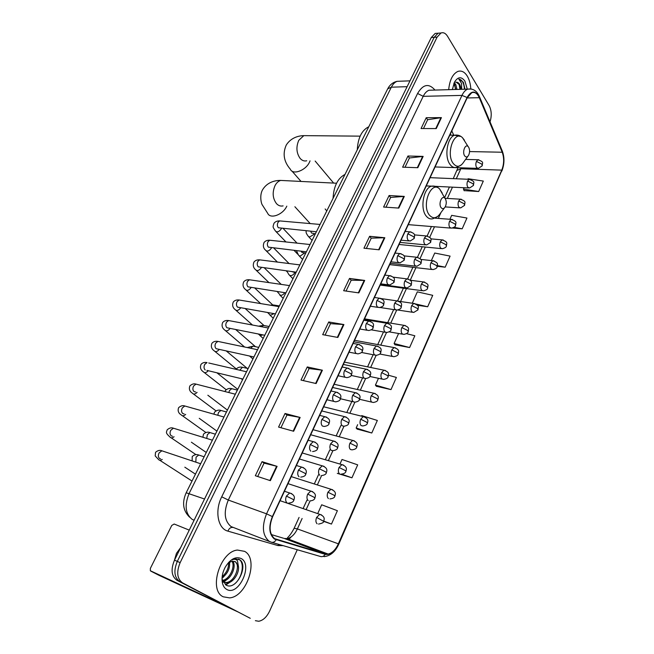 <?xml version="1.0" encoding="UTF-8"?>
<svg xmlns="http://www.w3.org/2000/svg" width="654" height="654" viewBox="0 0 654 654"><rect width="100%" height="100%" fill="white"/><g stroke="black" fill="none" stroke-linecap="round" stroke-linejoin="round"><path stroke-width="0.98" d="M450.81 135.174L450.32 134.111M437.649 33.24L435.163 33.428L431.272 37.531L174.495 560.151C170.637 569.569 171.454 576.28 176.932 580.27L250.278 618.308M490.026 121.824C491.865 115.807 491.571 110.42 489.167 105.654L447.524 36.256C445.627 33.256 443.453 32.169 440.992 32.994L437.101 37.123L180.144 562.644C176.286 572.127 177.087 578.864 182.556 582.861L249.836 618.104M180.144 562.644L177.308 561.394C173.449 570.844 174.258 577.564 179.736 581.561C174.258 577.564 173.449 570.844 177.308 561.394L434.182 37.327L177.308 561.394L174.495 560.151M440.551 33.027L438.074 33.207L434.182 37.327L438.074 33.207L440.551 33.027M223.284 596.816L229.611 597.887C247.04 596.636 259.09 558.679 244.588 551.355L237.476 550.063C220.161 551.355 208.168 590.366 223.284 596.816L229.611 597.887C247.04 596.636 259.09 558.679 244.588 551.355L237.476 550.063C220.161 551.355 208.168 590.366 223.284 596.816M470.806 88.87C470.471 83.802 469.294 79.551 467.275 76.109C464.585 71.85 461.446 70.297 457.857 71.433C452.731 73.886 449.674 79.968 448.685 89.672C449.674 79.968 452.731 73.886 457.857 71.433C461.446 70.297 464.585 71.85 467.275 76.109C469.294 79.551 470.471 83.802 470.806 88.87M274.598 538.659C269.391 534.073 268.729 526.764 272.62 516.734L467.218 97.732L471.804 92.688C474.861 91.748 477.355 93.416 479.292 97.691L502.207 152.235C504.259 158.015 504.111 163.982 501.757 170.13L338.355 543.817C335.666 549.638 332.265 553.047 328.169 554.069L325.365 553.946L274.598 538.659M274.418 539.051L325.234 554.339C330.352 555.14 334.791 551.682 338.559 543.956L501.888 170.342C504.299 164.031 504.455 157.916 502.346 151.998L479.447 97.454C475.523 90.285 471.395 90.293 467.07 97.487L272.383 516.578C268.393 526.862 269.072 534.359 274.418 539.051M423.465 128.544L427.667 119.723L441.425 117.622L426.228 117.72L421.062 128.544L436.259 128.576L441.425 117.622M427.634 119.788L426.228 117.72M405.022 167.261L409.445 157.974L423.154 156.396L407.949 156.02L402.619 167.179L417.824 167.702L423.154 156.396M409.412 158.031L407.949 156.02M385.991 207.212L390.651 197.426L404.295 196.413L389.089 195.53L383.587 207.048L398.801 208.086L404.295 196.413M390.618 197.483L389.089 195.53M366.338 248.463L371.251 238.154L384.822 237.737L369.616 236.315L363.943 248.209L379.148 249.795L384.822 237.737M371.227 238.203L369.616 236.315M262.05 461.659L264.077 463.13L277.1 466.367L262.05 461.659L255.338 475.736L270.364 480.665L277.1 466.367M285.046 413.483L286.975 415.053L300.145 417.456L285.046 413.483L278.563 427.078L293.646 431.256L300.145 417.456M303.374 380.628L309.121 368.57L322.406 370.213L307.266 366.943L300.995 380.08L316.127 383.546L322.406 370.213M309.105 368.603L307.266 366.943M325.071 335.093L330.515 323.648L343.914 324.564L328.741 321.956L322.675 334.652L337.848 337.448L343.914 324.564M330.499 323.697L328.741 321.956M346.04 291.063L351.214 280.206L364.711 280.435L349.514 278.432L343.652 290.719L358.842 292.894L364.711 280.435M351.198 280.247L349.514 278.432M255.371 620.679L258.722 621.259C263.104 620.442 266.734 617.049 269.628 611.081L297.268 549.736M437.322 266.309L445.186 267.192L450.091 256.106L434.738 253.041L431.354 260.57M452.56 228.017L462.182 228.802L466.948 218.035L451.669 215.354L449.903 219.27M464.127 190.616L478.687 191.516L483.314 181.068L468.109 178.746L467.88 179.253M376.352 386.277L391.002 389.604L396.381 377.448L388.533 375.249M357.141 429.098L371.791 432.997L377.342 420.457L361.727 415.601L361.482 416.157M337.292 473.357L351.95 477.804L357.689 464.855L342.017 459.484L340.006 463.964M323.665 521.361L331.472 524.075L337.39 510.7L321.67 504.79L317.787 513.447M417.44 305.263L427.675 306.759L432.727 295.33L417.309 291.856L412.273 303.227M394.975 344.756L409.617 347.544L414.832 335.764L406.535 333.663M286.992 415.028L280.934 427.741M264.085 463.106L257.701 476.513M398.605 333.491L394.109 343.497L395.073 344.895M409.617 347.544L394.109 343.497M378.478 378.314L375.429 385.092L376.459 386.408M391.002 389.604L375.429 385.092M357.656 424.675L356.16 428.002L357.248 429.22M371.791 432.997L356.16 428.002M351.95 477.804L341.69 474.191M331.472 524.075L323.779 521.107M427.675 306.759L416.018 304.045M412.976 303.333L412.233 303.154M445.186 267.192L437.444 265.589M462.182 228.802L454.072 227.322M464.07 187.731L463.457 189.096L464.201 190.78M478.687 191.516L463.457 189.096M229.407 561.59L229.529 562.129M229.538 562.187C230.11 568.514 227.617 573.754 222.066 577.907M228.557 562.465C228.835 567.885 226.709 572.61 222.18 576.624M232.701 561.148C237.091 566.004 230.78 580.548 222.916 581.046M231.982 561.238C235.456 566.348 229.906 579.043 222.703 580.409M222.515 580.458L222.074 580.531M222.483 583.221C223.235 586.197 224.657 588.265 226.742 589.426C238.596 596.562 253.319 564.688 241.212 558.557C235.53 556.17 230.143 559.145 225.074 567.476C222.295 572.994 221.428 578.242 222.483 583.221L222.523 579.722L225.843 584.938C235.963 591.559 248.749 565.841 239.895 559.865L235.154 558.794L232.195 559.783C234.345 558.9 236.094 559.203 237.427 560.691L238.465 566.634L235.497 561.778L232.244 561.197L228.867 562.612M238.465 566.634C239.413 572.994 233.323 582.755 227.126 583.008L223.374 582.117M234.655 561.394L234.884 561.524C241.113 564.606 234.917 582.215 226.022 582.518L223.611 582.264M238.424 559.088C245.005 561.582 242.847 577.654 234.353 584.128M229.824 582.281L225.458 584.676M225.516 580.302L223.235 581.823M232.325 580.703L225.875 584.954M228.058 578.667L223.513 582.207M223.823 576.64L222.041 578.365M180.676 547.561L176.441 553.374L174.463 560.2M237.852 611.882L158.906 575.275M189.243 530.116L174.177 524.026L171.765 525.44L150.371 568.375L150.338 570.738L229.742 607.68M445.227 198.603L444.843 198.154C441.81 194.9 438.188 204.064 441.107 207.661C442.505 209.231 443.894 208.945 445.26 206.811C446.608 203.811 446.592 201.072 445.227 198.603M345.01 174.405C337.701 178.297 333.712 186.276 333.058 198.358M468.616 147.15L468.068 146.496C465.174 143.594 462.018 152.235 464.659 155.848C465.991 157.508 467.316 157.312 468.624 155.26C469.899 152.382 469.899 149.676 468.616 147.15M368.774 126.77C361.793 130.211 357.959 137.896 357.272 149.815M325.128 208.961L326.779 210.948M452.47 88.879L452.527 89.565M454.424 82.854L455.822 84.652L456.983 89.434M453.868 83.434L455.871 89.467M461.397 89.312L459.819 84.521C458.626 82.666 457.236 81.922 455.658 82.298M456.288 82.191L459.198 84.538L460.351 89.345M465.002 89.206L463.326 82.191L458.814 79.126L461.536 83.377L461.683 89.304M467.291 89.14L464.92 81.129C461.323 76.273 457.8 76.69 454.35 82.379L452.396 89.565M458.814 79.126C462.043 79.526 463.923 82.895 464.454 89.222M459.149 84.44L459.958 89.353M454.702 84.677L455.495 89.484M400.877 81.186L397.092 81.325C394.812 82.183 392.899 84.137 391.345 87.186L189.178 493.361C184.33 505.125 185.327 513.791 192.145 519.358L194.099 520.241M204.53 499.01L186.177 492.764M176.932 580.27L182.556 582.861M431.272 37.531L437.101 37.123M189.627 517.216C182.973 510.717 181.837 502.542 186.218 492.683L387.699 88.838L391.345 87.186L407.123 86.68M409.984 80.851L397.092 81.325C392.956 82.281 389.825 84.791 387.699 88.838L387.52 89.197M283.182 545.649L277.942 545.575L227.919 531.138C217.88 528.767 214.52 510.921 221.714 496.811L417.587 93.481L423.203 96.326L228.295 500.048C223.472 512.09 224.379 520.936 231.026 526.56L269.898 541.667M417.587 93.481C423.064 84.186 428.861 83.05 434.967 90.064M432.752 90.129L428.991 90.236C426.702 91.119 424.773 93.146 423.203 96.326L461.961 95.402C463.531 92.132 465.435 90.039 467.684 89.132L471.469 89.058M276.176 539.861C274.762 541.962 273.11 542.73 271.222 542.174L269.064 541.201C262.507 535.487 261.665 526.364 266.546 513.831L272.383 516.578M291.193 536.877L288.349 539.991M279.863 544.684L278.228 544.864M323.918 556.628C330.27 556.047 335.2 551.935 338.723 544.291L338.559 543.956M501.888 170.342L338.747 544.234M502.346 151.998L502.158 150.731M271.721 542.321L320.452 556.48C322.308 557.028 323.902 556.317 325.234 554.339M479.447 97.454L479.276 96.212M467.07 97.487L461.961 95.402L266.546 513.831L228.295 500.048L221.714 496.811M290.662 540.866L291.545 540.286M277.942 545.575L278.539 544.3M227.919 531.138C229.064 528.391 230.715 527.157 232.881 527.435M501.757 170.13L460.833 168.748L461.217 167.825M502.207 152.235L469.58 151.573M479.292 97.691L467.111 97.961M453.753 135.198L451.808 130.914M276.315 539.444L275.375 539.084M325.365 553.946L284.286 538.463L287.139 538.626C291.275 537.727 294.692 534.481 297.382 528.906L302.115 518.483M271.32 534.571L283.607 538.258M338.355 543.817L297.382 528.906L294.128 528.293M306.203 509.466L310.061 500.972M317.403 484.802L321.572 475.605M328.406 460.555L332.878 450.696M339.222 436.725L343.988 426.22M349.857 413.279L354.893 402.177M360.338 390.185L365.611 378.568M370.646 367.474L376.14 355.367M380.783 345.132L386.489 332.551M390.757 323.158L396.676 310.127M400.575 301.527L406.445 288.586M410.238 280.223L415.944 267.649M420.064 258.567L425.296 247.048M429.735 237.271L434.501 226.774M438.294 218.411L440.984 212.493M447.361 198.432L452.47 187.167M456.288 178.763L460.833 168.748L456.974 170.432M364.204 280.394L358.343 292.82M343.407 324.507L337.35 337.358M321.907 370.131L315.637 383.432M299.655 417.342L293.156 431.117M276.609 466.228L269.873 480.51M384.315 237.721L378.65 249.746M403.788 196.421L398.302 208.054M422.639 156.42L417.334 167.686M440.91 117.663L435.768 128.576M150.755 571.089L158.979 575.316M283.1 205.879C280.689 206.451 278.506 205.724 276.544 203.696C272.636 198.473 272.138 192.415 275.064 185.515C276.536 182.793 278.408 181.101 280.689 180.422L284.523 180.618M286.82 206.149L286.624 206.533C282.626 214.937 270.167 219.311 267.682 213.302L262.148 204.677C261.052 202.912 259.442 194.549 262.826 189.382C267.461 182.033 275.35 180.308 280.689 180.422L336.54 183.226M442.178 192.955L439.676 189.055C431.313 179.924 421.168 205.242 429.376 215.084C433.283 219.319 437.109 218.518 440.845 212.664L444.385 207.972M435.539 186.415L431.395 186.186C423.432 188.197 419.86 208.569 426.171 216C428.19 218.55 430.495 219.442 433.079 218.673L437.869 216.351M306.726 160.778C304.298 161.399 302.091 160.606 300.112 158.382C296.393 153.02 295.943 146.995 298.772 140.316L303.824 135.64L307.176 135.664M310.045 160.884L309.367 162.421C305.434 170.719 292.673 175.215 290.368 169.247C283.828 161.685 282.454 153.616 286.264 145.041C290.948 137.593 298.714 135.705 303.824 135.64L360.133 136.146M464.414 140.177L462.476 137.675C454.481 129.517 445.636 153.412 453.091 163.287C456.811 167.776 460.457 167.203 464.038 161.587L467.904 156.257M460.032 136.359L454.653 135.206C447.271 137.201 444.099 156.649 449.919 164.277C451.93 167.081 454.236 168.086 456.827 167.277L461.618 164.743M291.741 493.672L289.648 492.985L286.411 496.1C285.25 499.1 285.438 501.324 286.983 502.779M286.411 496.1L292.992 499.337L293.834 500.302C293.409 501.871 291.684 502.812 288.659 503.106M163.819 451.44L161.865 450.794L159.094 452.928C157.949 455.356 158.121 457.228 159.625 458.544L160.631 458.887M162.241 459.443C160.598 460.563 159.323 460.547 158.423 459.394L155.194 455.912L155.546 452.306C157.818 450.385 159.928 449.887 161.865 450.794L200.647 463.76M303.57 467.7L301.543 467.079L298.469 470.062C297.325 473.014 297.505 475.237 299.009 476.733M298.469 470.062L304.977 473.275L305.778 474.322C305.385 475.834 303.701 476.758 300.734 477.093M175.313 428.787L173.424 428.206L170.784 430.258C169.656 432.646 169.827 434.509 171.291 435.858L172.493 436.243M174.078 436.741C172.296 438.131 170.907 438.205 169.901 436.954C165.021 432.498 166.549 432.359 167.179 429.809C169.361 427.912 171.438 427.381 173.424 428.206L212.403 440.191M315.195 442.194L313.225 441.646L310.298 444.499C309.178 447.401 309.35 449.625 310.813 451.162M310.298 444.499L316.757 447.688L317.509 448.808C317.19 450.23 315.547 451.146 312.587 451.554M186.627 406.502L184.796 405.987L182.286 407.957C181.174 410.303 181.338 412.167 182.777 413.541L184.166 413.949M185.687 414.391C183.807 416.042 182.311 416.206 181.207 414.881C178.387 413.132 177.528 410.728 178.632 407.671C180.798 405.782 182.858 405.218 184.796 405.987L223.97 417.015M321.923 419.402C320.82 422.255 320.975 424.479 322.406 426.048L324.221 426.473C327.131 426.024 328.725 425.116 329.019 423.751L328.316 422.566L321.923 419.402L324.703 416.663C331.856 419.067 328.978 422.664 329.068 423.653M197.761 384.568L195.996 384.111L193.609 386.007C192.513 388.321 192.668 390.185 194.075 391.582L195.652 391.999M197.099 392.384C195.129 394.288 193.543 394.542 192.333 393.152C189.57 391.296 188.753 388.877 189.897 385.885C191.99 384.004 194.025 383.416 195.996 384.111L235.342 394.215M326.599 417.146L319.692 415.38M333.336 394.746C332.248 397.567 332.404 399.774 333.793 401.384L335.649 401.842C338.502 401.36 340.064 400.461 340.333 399.144L339.663 397.894L333.336 394.746L335.976 392.122C343.268 394.55 340.235 398.147 340.382 399.038M208.291 370.728C206.263 372.87 204.596 373.213 203.28 371.766C200.598 369.886 199.838 367.45 200.991 364.442C202.421 362.717 204.432 362.103 207.024 362.586L204.743 364.409C203.672 366.69 203.819 368.545 205.192 369.968M208.724 362.986L246.533 371.783M337.807 392.547L331.03 390.969M344.544 370.532C343.473 373.303 343.62 375.51 344.977 377.162L346.865 377.652C349.718 377.096 351.247 376.205 351.443 374.979L350.822 373.655L344.544 370.532L347.061 368.014C354.403 370.409 351.329 373.957 351.5 374.856M219.507 341.74L217.88 341.396L215.714 343.146C214.651 345.394 214.798 347.249 216.139 348.696L253.924 356.97M219.262 349.44C217.202 351.778 215.468 352.204 214.062 350.707C211.463 348.819 210.743 346.358 211.904 343.325C213.31 341.625 215.305 340.979 217.88 341.396L257.545 349.718M348.819 368.39L342.165 366.984M355.555 346.743C354.509 349.473 354.64 351.68 355.972 353.356L357.877 353.888C360.697 353.291 362.193 352.408 362.357 351.231L361.776 349.841L355.555 346.743L357.951 344.323C365.308 346.636 362.251 350.176 362.422 351.1M230.126 320.828L228.565 320.542L226.505 322.218C225.458 324.433 225.597 326.281 226.913 327.752L264.756 335.257M230.053 328.488C227.968 331.014 226.178 331.513 224.682 329.984C222.131 328.022 221.461 325.537 222.654 322.545C224.036 320.852 226.006 320.182 228.565 320.542L268.377 328.006M359.643 344.65L353.111 343.415M366.379 323.37C365.341 326.06 365.472 328.259 366.763 329.968L368.701 330.532C371.48 329.902 372.943 329.027 373.082 327.891L372.543 326.444L366.379 323.37L368.66 321.049C374.971 323.002 373.45 324.907 373.148 327.752M240.59 300.251L239.094 299.998L237.132 301.617C236.102 303.799 236.233 305.639 237.525 307.135L275.416 313.887M240.656 307.862C238.563 310.56 236.732 311.132 235.138 309.579C232.669 307.617 232.031 305.116 233.241 302.083C234.598 300.39 236.552 299.704 239.094 299.998L279.037 306.636M370.27 321.318L363.869 320.256M377.015 300.399C375.993 303.047 376.115 305.238 377.383 306.979L379.328 307.584C382.075 306.922 383.514 306.039 383.628 304.952L383.121 303.448L377.015 300.399L379.189 298.167C385.492 300.072 383.98 301.919 383.694 304.813M250.891 279.986L249.468 279.773L247.588 281.326C246.583 283.484 246.705 285.316 247.964 286.836L285.904 292.861M250.981 287.752C248.88 290.458 247.032 291.03 245.438 289.485C243.043 287.523 242.446 285.005 243.664 281.931C245.005 280.247 246.942 279.528 249.468 279.773L289.534 285.602M380.726 298.396L374.448 297.48M387.462 277.819C386.465 280.427 386.579 282.618 387.806 284.384L389.776 285.021L393.986 282.414L393.52 280.844L387.462 277.819L389.539 275.677C395.85 277.566 394.337 279.258 394.06 282.258M261.036 260.03L259.687 259.859L257.897 261.355C256.899 263.472 257.014 265.303 258.256 266.848L296.229 272.178M261.347 267.56L261.142 267.952C259.025 270.658 257.169 271.238 255.583 269.693C253.253 267.748 252.706 265.205 253.932 262.082C255.256 260.406 257.177 259.663 259.687 259.859L299.859 264.895M391.002 275.865L384.846 275.089M397.738 255.624C396.757 258.191 396.864 260.382 398.065 262.18L400.044 262.851L404.18 260.251L403.739 258.632L397.738 255.624L399.717 253.564C406.028 255.42 404.515 257.03 404.254 260.088M271.034 240.378L269.75 240.239L268.042 241.678C267.061 243.77 267.175 245.593 268.385 247.155L306.391 251.815M271.435 247.866L271.148 248.455C269.015 251.152 267.159 251.741 265.581 250.204C263.292 248.201 262.785 245.642 264.036 242.528C265.361 240.852 267.257 240.092 269.75 240.239L310.029 244.514M401.115 253.719L395.073 253.073M407.843 233.805C406.87 236.331 406.976 238.514 408.145 240.337L410.132 241.048L414.195 238.457L413.786 236.789L407.843 233.805L409.731 231.818C416.042 233.633 414.522 235.187 414.268 238.293M280.885 221.019L279.667 220.913L278.04 222.295C277.067 224.363 277.173 226.186 278.359 227.764L316.389 231.761M281.359 228.467L280.999 229.252C278.866 231.941 277.002 232.53 275.424 231.001C272.734 226.791 272.587 227.608 274.001 223.267C275.309 221.6 277.198 220.815 279.667 220.913L320.043 224.445M411.055 231.949L405.128 231.418M312.71 491.685L310.781 491.072L307.691 494.105C306.571 497.024 306.742 499.198 308.206 500.629M307.691 494.105L314.1 497.261L314.868 498.201C314.492 499.721 312.8 500.637 309.792 500.948M200.541 455.609L198.742 455.029L196.069 457.154L195.824 461.953M324.073 466.367L322.201 465.82L319.258 468.722C318.155 471.599 318.318 473.774 319.749 475.237M319.258 468.722L325.602 471.861L326.33 472.867C325.986 474.338 324.327 475.245 321.376 475.589M211.675 433.079L209.926 432.556L207.383 434.608L206.738 438.311M330.613 443.796C329.534 446.633 329.69 448.799 331.079 450.295L332.755 450.688C335.706 450.263 337.317 449.363 337.595 447.99L336.908 446.911L330.613 443.796L333.426 441.009C340.35 443.453 337.529 447.009 337.636 447.9M222.63 410.916L220.938 410.45L218.518 412.421L217.79 415.184M335.232 441.499L310.699 434.746M341.78 419.312C340.718 422.1 340.865 424.258 342.214 425.795L343.93 426.22C346.833 425.762 348.41 424.871 348.656 423.539L348.01 422.394L341.78 419.312L344.454 416.631C351.55 419.173 348.525 422.509 348.705 423.44M233.413 389.097L231.786 388.689L229.472 390.585L228.818 392.506M346.203 417.072L321.768 410.916M352.743 395.245C351.697 397.992 351.836 400.15 353.16 401.728L354.901 402.177C357.763 401.679 359.308 400.796 359.528 399.52L358.923 398.311L352.743 395.245L355.294 392.678C362.455 395.196 359.365 398.474 359.577 399.414M244.032 367.63L242.454 367.27L239.781 370.213M356.978 393.062L332.649 387.487M363.518 371.603C362.488 374.309 362.618 376.459 363.91 378.069L365.684 378.552C368.504 378.02 370.017 377.145 370.213 375.911L369.641 374.644L363.518 371.603L365.946 369.134C373.172 371.619 370.033 374.856 370.262 375.797M250.719 356.275L249.272 355.964M254.48 346.489L252.967 346.179L250.686 348.28M367.573 369.469L343.342 364.45M374.113 348.361C373.099 351.026 373.221 353.176 374.48 354.82L376.279 355.335C379.107 354.73 380.579 353.863 380.71 352.71L380.178 351.386L374.113 348.361L376.426 345.991C382.59 348.01 381.037 349.882 380.767 352.588M262.9 334.897L260.251 335.616L258.297 333.998M264.772 325.684L263.325 325.422L261.559 326.722M377.987 346.285L353.863 341.797M384.519 325.52C383.53 328.144 383.645 330.286 384.871 331.954L386.694 332.51C389.482 331.872 390.928 331.006 391.035 329.902L390.536 328.521L384.519 325.52L386.735 323.239C392.899 325.21 391.345 327.008 391.092 329.771M274.067 313.658L270.421 315.318L267.6 312.538M274.901 305.205L273.519 304.977L272.448 305.541M388.223 323.485L364.213 319.52M394.763 303.055C393.782 305.647 393.888 307.789 395.081 309.489L396.921 310.07C399.684 309.399 401.106 308.533 401.18 307.478L400.722 306.039L394.763 303.055L396.872 300.865C403.044 302.786 401.491 304.535 401.245 307.331M284.735 292.69L284.711 292.722C283.542 294.529 282.111 295.395 280.427 295.314L277.141 291.529M398.294 301.077L381.249 298.6M404.826 280.975C403.861 283.525 403.959 285.659 405.128 287.384L406.984 288.005L411.162 285.422L410.737 283.934L404.826 280.975L406.837 278.866C413.017 280.754 411.464 282.422 411.235 285.275M291.717 271.573L295.927 272.783M294.75 272.628L294.553 273.012C293.401 274.803 291.978 275.669 290.286 275.612L288.896 274.672L286.779 270.928M408.194 279.045L393.128 277.141M414.718 259.262C413.769 261.772 413.868 263.905 415.004 265.655L416.876 266.309L420.98 263.742L420.579 262.197L414.718 259.262L416.647 257.226C423.293 259.793 421.143 260.554 421.053 263.578M301.167 251.218L301.846 252.354L305.712 253.163M304.519 253.024L300.006 256.204L298.584 255.264L296.442 250.686M417.939 257.374L403.992 255.869M424.454 237.901C423.522 240.378 423.612 242.503 424.724 244.277L426.596 244.972L430.634 242.405L430.267 240.811L424.454 237.901L426.294 235.947C432.964 238.473 430.782 239.184 430.708 242.242M310.666 231.222L311.508 233.045L315.359 233.838M314.133 233.715L313.806 234.467L309.571 237.083L308.124 236.151C305.949 232.832 306.121 233.208 306.105 230.797M427.52 236.061L414.391 234.884M321.555 514.935L319.741 514.322L316.626 517.404C315.53 520.298 315.694 522.423 317.116 523.78M316.626 517.404L323.673 521.344C323.853 522.464 322.152 523.372 318.563 524.067M332.673 489.805L330.899 489.249L327.932 492.209C326.861 495.053 327.016 497.179 328.398 498.577M327.932 492.209L334.186 495.291L334.881 496.198C334.554 497.678 332.894 498.577 329.902 498.896M343.595 465.117L341.878 464.618L339.05 467.455C337.987 470.259 338.134 472.376 339.491 473.807M339.05 467.455L345.238 470.512L345.901 471.485C345.598 472.916 343.979 473.807 341.028 474.158M349.964 443.126C348.925 445.889 349.064 448.006 350.381 449.478L351.966 449.854C354.869 449.461 356.455 448.579 356.724 447.205L356.103 446.167L349.964 443.126L352.661 440.404C359.512 442.962 356.594 446.191 356.773 447.115M354.337 440.853L313.045 429.686M360.697 419.222C359.675 421.944 359.806 424.054 361.09 425.558L362.708 425.967C365.611 425.509 367.164 424.626 367.368 423.334L366.78 422.239L360.697 419.222L363.272 416.598C370.18 419.108 367.221 422.378 367.417 423.236M364.883 416.999L323.681 406.788M371.243 395.719C370.238 398.4 370.36 400.51 371.619 402.047L373.271 402.488C376.124 401.989 377.644 401.115 377.824 399.872L377.276 398.719L371.243 395.719L373.704 393.201C380.726 395.744 377.628 398.924 377.881 399.766M375.257 393.553L334.145 384.266M381.617 372.617C380.628 375.265 380.742 377.366 381.969 378.936L383.645 379.41C386.465 378.87 387.953 378.004 388.108 376.81L387.593 375.592L381.617 372.617L383.963 370.197C390.07 372.347 388.362 374.186 388.165 376.696M385.459 370.507L344.429 362.103M391.811 349.906C390.839 352.506 390.945 354.607 392.147 356.209L393.839 356.716C396.635 356.144 398.09 355.277 398.221 354.133L397.738 352.858L391.811 349.906L394.051 347.576C400.174 349.677 398.466 351.451 398.278 354.002M395.49 347.846L354.558 340.301M401.842 327.572C400.877 330.139 400.984 332.232 402.153 333.859L403.87 334.398C406.625 333.785 408.063 332.927 408.17 331.823L407.72 330.499L401.842 327.572L403.984 325.324C410.107 327.401 408.407 329.06 408.227 331.692M405.357 325.561L364.523 318.841M411.701 305.598C410.761 308.132 410.851 310.225 411.995 311.876L413.729 312.448L417.947 309.89L417.53 308.508L411.701 305.598L413.753 303.44C420.179 305.99 418.119 306.996 418.012 309.743M415.069 303.644L398.817 301.273M421.405 283.991C420.473 286.485 420.563 288.569 421.675 290.253L423.424 290.858C426.163 290.147 427.544 289.297 427.569 288.308L427.185 286.877L421.405 283.991L423.359 281.915C429.801 284.416 427.732 285.357 427.634 288.161M424.618 282.078L410.271 280.255M430.945 262.728C430.03 265.189 430.111 267.273 431.199 268.982L432.964 269.62C435.678 268.868 437.036 268.017 437.036 267.077L436.676 265.598L430.945 262.728L432.817 260.733C439.275 263.194 437.183 264.093 437.109 266.922M434.019 260.864L420.751 259.417M440.338 241.817C439.431 244.236 439.513 246.321 440.567 248.046L442.341 248.724C445.039 247.94 446.371 247.089 446.347 246.182L446.02 244.661L440.338 241.817L442.129 239.887C448.562 242.307 446.494 243.108 446.42 246.018M443.273 239.993L430.782 238.849M449.576 221.232C448.685 223.619 448.758 225.695 449.797 227.453L451.571 228.156C454.252 227.339 455.56 226.488 455.511 225.622L455.209 224.06L449.576 221.232L451.293 219.376C457.767 221.763 455.642 222.548 455.593 225.458M452.38 219.458L434.926 218.158M458.675 200.974C457.792 203.329 457.857 205.405 458.871 207.179L460.653 207.923L464.536 205.389L464.258 203.786L458.675 200.974L460.318 199.184C466.776 201.538 464.667 202.233 464.618 205.217M461.348 199.249L445.063 198.301M467.626 181.035C466.76 183.365 466.817 185.425 467.806 187.224L469.588 188L473.414 185.474L473.169 183.823L467.626 181.035L469.196 179.31C475.76 181.747 473.488 182.253 473.496 185.295M470.177 179.351L430.095 177.667M476.431 161.407C475.581 163.704 475.638 165.756 476.603 167.579L478.385 168.389L482.153 165.863L481.933 164.179L476.431 161.407L477.943 159.739C484.508 162.143 482.227 162.593 482.243 165.675M478.867 159.772L465.615 159.412M435.163 33.428L440.992 32.994M432.523 90.138L467.684 89.132C473.006 88.29 476.938 90.808 479.48 96.686L502.362 151.213C504.643 157.589 504.479 164.187 501.863 171.021M289.64 540.482L290.401 539.861M328.169 554.069L287.139 538.626C287.662 536.64 289.231 537.572 294.169 528.203L299.082 517.412M303.17 508.428L306.914 500.196M314.361 483.829L318.449 474.837M325.357 459.656L329.788 449.927M336.172 435.899L340.922 425.46M346.808 412.519L351.844 401.45M357.288 389.498L362.569 377.881M367.589 366.845L373.115 354.721M377.734 344.568L383.473 331.954M387.708 322.651L393.659 309.571M397.64 300.815L403.395 288.177M407.646 278.825L412.895 267.298M417.489 257.194L422.247 246.746M427.168 235.922L431.444 226.521M444.646 197.524L449.421 187.019M453.238 178.64L457.996 167.718M450.917 135.174L450.377 133.996M226.022 582.518L227.126 583.008M294.889 206.738L310.209 223.586M444.843 198.154L439.676 189.055C437.379 186.652 434.616 185.695 431.395 186.186L426.253 185.932M315.154 161.048L333.63 183.079M468.068 146.496L462.476 137.675C460.261 135.509 457.653 134.691 454.653 135.206L449.829 135.165M292.003 171.111L301.044 181.444M284.449 491.252L289.648 492.985C296.499 495.389 293.908 499.354 293.867 500.236M184.82 467.185L195.464 474.158M159.756 460.261L192.023 481.058M296.409 465.509L301.543 467.079C308.459 469.441 305.835 473.357 305.819 474.24M191.385 442.202L206.28 452.478M171.168 437.82L195.987 454.661M308.157 440.216L313.225 441.646C320.207 443.96 317.55 447.826 317.55 448.718M199.249 418.315L216.932 431.125M182.401 415.731L205.871 432.474M207.849 395.229L227.42 410.091M193.453 393.994L215.992 410.851M216.899 372.796L237.762 389.375M242.912 379.05L206.917 370.393M326.951 399.749L333.81 401.401M204.342 372.592L226.161 389.686M226.276 350.969L247.212 368.357M338.102 375.748L345.108 377.268M215.052 351.525L236.339 368.954M235.775 329.608L255.501 346.702M349.056 352.163L356.201 353.552M225.614 330.777L244.588 347.004M245.324 308.672L263.815 325.373M359.814 328.987L367.098 330.254M236.004 310.348L252.469 325.022M254.88 288.136L272.726 304.919M370.393 306.211L377.808 307.347M246.247 290.237L260.627 303.579M264.412 267.96L281.212 284.392M380.783 283.828L388.329 284.833M256.335 270.421L268.974 282.61M273.887 248.136L289.052 263.537M391.002 261.829L398.662 262.695M266.276 250.907L277.427 262.082M286.174 270.846L286.983 271.655M283.296 228.647L297.039 243.133M401.057 240.19L408.824 240.925M276.07 231.679L285.962 241.955M294.096 250.425L297.766 254.234M192.153 460.727L192.211 456.541C194.361 454.604 196.543 454.097 198.742 455.029L204.13 456.786M287.989 483.649L310.781 491.072C317.697 493.745 314.778 497.31 314.901 498.135M202.912 437.134L203.468 434.174C205.536 432.253 207.686 431.714 209.926 432.556L215.395 434.199M299.442 458.985L322.201 465.82C329.068 468.305 326.289 471.902 326.371 472.793M213.899 414.088L214.553 412.159C216.613 410.238 218.738 409.666 220.938 410.45L226.48 411.979M224.96 391.517L225.458 390.487C227.445 388.582 229.554 387.977 231.786 388.689L237.394 390.103M236.069 369.346L236.192 369.158C237.664 367.376 239.748 366.747 242.454 367.27L248.136 368.57M241.138 378.625L242.552 379.77M340.505 398.76L353.217 401.777M258.714 347.372L252.967 346.179L247.245 347.56M249.681 356.16L252.943 358.94M351.182 375.437L364.065 378.2M269.129 326.501L263.325 325.422L258.559 326.166M259.891 335.518L263.178 338.429M361.474 352.465L374.726 355.032M279.381 305.941L273.519 304.977L270.241 305.173M269.955 315.179L273.258 318.228M371.268 329.845L385.206 332.257M279.871 295.15L283.182 298.33M380.154 307.511L395.515 309.857M289.648 275.424L292.959 278.735M380.489 284.474L405.635 287.834M299.279 255.984L302.589 259.434M390.332 263.268L415.592 266.17M308.77 236.838L312.081 240.41M400.027 242.413L425.378 244.858M280.076 500.686L319.741 514.322C326.395 517.012 323.591 520.371 323.697 521.287M291.251 476.619L330.899 489.249C337.627 491.898 334.783 495.209 334.922 496.124M302.238 452.96L341.878 464.618C348.557 467.095 345.835 470.422 345.941 471.403M359.626 399.3L371.709 402.128M369.878 376.483L382.149 379.091M379.761 354.018L392.408 356.438M389.187 331.872L402.496 334.161M397.738 310.012L412.421 312.252M380.211 285.079L422.173 290.695M389.71 264.617L431.771 269.481M399.063 244.473L441.205 248.61M408.276 224.641L450.492 228.074M445.194 206.917L459.631 207.858M426.277 185.891L431.517 186.145M435.351 186.333L468.616 187.951M435.065 166.95L477.461 168.356"/></g></svg>
